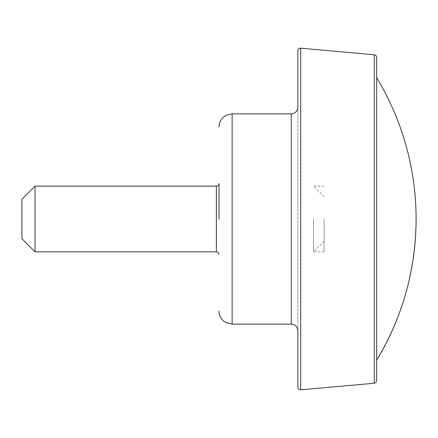 <?xml version="1.0" encoding="UTF-8"?>
<svg xmlns="http://www.w3.org/2000/svg" width="438" height="438" viewBox="0 0 438 438"><rect width="100%" height="100%" fill="white"/><g stroke="black" fill="none" stroke-linecap="round" stroke-linejoin="round"><path stroke-width="0.33" stroke-dasharray="2.19 1.64" d="M219 219L219 183.522M35.04 251.85L35.04 186.15M21.9 238.71L21.9 199.29M376.68 219L376.68 360.255L376.68 219M376.68 380.633L376.68 57.367M297.84 387.203L297.84 50.797M297.84 330.69L297.84 107.31M313.608 219L313.608 251.85L313.608 219M324.12 219L324.12 251.85L324.12 219M232.14 324.12L232.14 113.88M216.372 251.85L216.372 186.15M374.287 383.25L374.287 54.75M300.703 389.82L300.703 48.18M291.27 324.12L291.27 113.88M324.12 196.662L313.608 186.15L324.12 186.15M324.12 241.338L313.608 251.85L324.12 251.85"/><path stroke-width="0.66" d="M219 219L219 183.522C218.83 185.132 217.954 186.008 216.372 186.15L216.372 251.85L35.04 251.85L35.04 186.15L216.372 186.15M35.04 186.15L21.9 199.29L21.9 238.71L35.04 251.85M416.1 219A272.792 272.792 0 0 1 376.68 360.255C402.703 316.767 415.843 269.682 416.1 219A272.792 272.792 0 0 0 376.68 77.745M374.287 383.25L374.287 54.75L375.979 55.582L376.68 57.367L376.68 380.633L375.979 382.418L374.287 383.25L300.703 389.82C299.001 389.798 298.048 388.922 297.84 387.203L297.84 330.69C297.375 326.628 295.185 324.438 291.27 324.12L232.14 324.12L226.358 322.779L224.004 321.3C220.763 318.623 219.093 315.185 219 310.98M374.287 54.75L300.703 48.18C299.001 48.202 298.048 49.078 297.84 50.797L297.84 107.31C297.375 111.372 295.185 113.562 291.27 113.88L291.27 324.12M291.27 113.88L232.14 113.88L232.14 324.12M300.703 48.18L300.703 389.82M232.14 113.88L226.358 115.221L224.004 116.7C220.763 119.377 219.093 122.815 219 127.02M216.372 251.85C217.954 251.992 218.83 252.868 219 254.478"/></g></svg>
